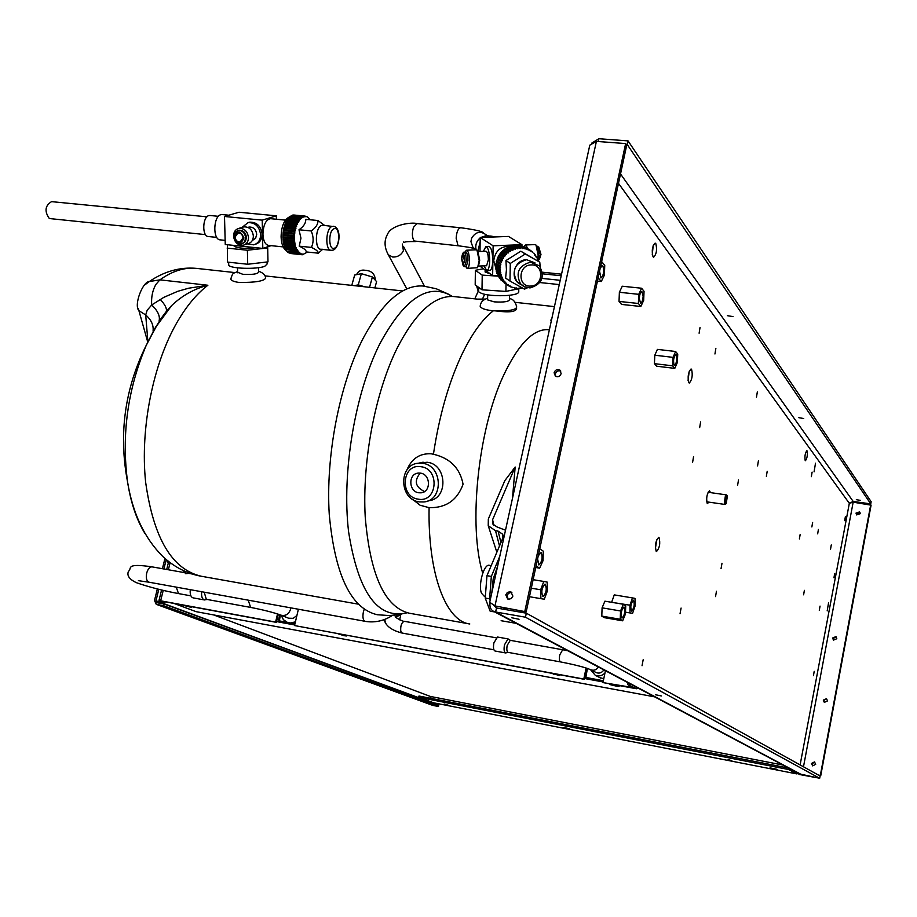 <?xml version="1.0" encoding="UTF-8"?>
<svg xmlns="http://www.w3.org/2000/svg" width="917" height="917" viewBox="0 0 917 917"><rect width="100%" height="100%" fill="white"/><g stroke="black" fill="none" stroke-linecap="round" stroke-linejoin="round"><path stroke-width="1.38" d="M545.088 584.106L545.053 584.106C541.649 587.843 540.961 592.004 542.99 596.6L543.002 596.6C546.417 592.875 547.105 588.714 545.088 584.106M547.151 582.077L547.392 590.926L544.285 599.202L540.904 598.663L540.652 589.769L543.792 581.458L547.151 582.077M529.453 596.715L540.904 598.663M531.287 588.187L540.652 589.769M533.121 579.682L543.792 581.458M537.591 558.934L538.864 564.964C542.13 561.754 542.921 557.57 541.202 552.435L538.268 555.805M539.368 550.693L540.113 549.054L543.288 551.163L543.036 560.688L539.632 568.173L536.434 566.144L536.491 564.047M535.734 567.531L539.632 568.173M624.11 607.111L623.892 607.02C621.29 609.943 620.614 613.599 621.864 618.001L622.081 618.081C624.672 615.169 625.36 611.524 624.11 607.111M625.738 605.873L625.405 614.115L622.654 620.809L620.224 619.262L620.557 610.974L623.319 604.269L625.738 605.873M620.224 619.262L601.793 616.109L604.292 617.657L622.654 620.809M601.793 616.109L602.091 607.833L620.557 610.974M602.091 607.833L604.911 601.174L623.319 604.269M633.418 600.199L633.406 600.199C630.736 603.512 630.139 607.146 631.618 611.1L631.63 611.1C634.289 607.811 634.885 604.177 633.418 600.199M635.034 598.388L635.068 606.091L632.57 613.347L629.99 612.934L629.945 605.197L632.478 597.918L635.034 598.388M625.486 612.166L629.99 612.934M611.696 602.309L629.945 605.197M611.696 602.137L614.264 594.881L632.478 597.918M599.569 271.191L600.956 278.011C603.707 275.238 604.349 271.203 602.87 265.884L602.251 265.517L600.211 268.234M601.254 263.385L601.942 261.987L604.739 265.38L604.406 275.111L601.277 281.519L598.457 278.195L598.526 276.051M597.437 281.129L601.277 281.519M643.138 296.271L641.866 291.526C640.502 291.984 639.653 294.3 639.298 298.483L640.57 303.229C641.934 302.77 642.783 300.444 643.138 296.271M643.665 300.409L640.845 306.484L638.381 303.481L638.748 294.323L641.602 288.236L644.043 291.308L643.665 300.409M638.381 303.481L619.032 301.418L621.577 304.421L640.845 306.484M619.032 301.418L619.376 292.282L638.748 294.323M619.376 292.282L622.265 286.23L641.602 288.236M676.265 354.753L675.852 354.501C673.605 357.045 673.032 360.599 674.121 365.138L674.522 365.39C676.769 362.845 677.354 359.304 676.265 354.753M677.743 354.111L677.342 362.513L674.797 368.37L672.631 365.814L673.032 357.355L675.6 351.498L677.743 354.111M672.631 365.814L654.429 363.659L656.664 366.215L674.797 368.37M654.429 363.659L654.807 355.223L673.032 357.355M654.807 355.223L657.409 349.388L675.6 351.498M699.109 333.226L700.049 327.38L699.109 333.226M714.951 353.985L715.868 348.322L714.951 353.985M692.599 462.328L693.573 456.586L692.599 462.328M699.66 427.609L700.611 421.9L699.66 427.609M811.362 476.657L812.107 472.106L811.362 476.657M844.706 520.638L845.405 516.477L844.706 520.638M833.966 577.733L834.676 573.549L833.966 577.733M799.395 538.944L800.174 534.359L799.395 538.944M721.06 568.551L722 563.233L721.06 568.551M737.623 485.173L738.517 479.912L737.623 485.173M757.568 465.893L758.416 460.804L757.568 465.893M766.36 476.29L767.197 471.304L766.36 476.29M805.206 460.575C804.553 456.494 805.092 453.204 806.822 450.728L807.075 450.889C807.717 454.981 807.166 458.259 805.435 460.735L805.206 460.575M653.019 256.749C651.54 250.788 652.239 246.237 655.128 243.108L655.793 243.555C657.26 249.55 656.549 254.089 653.672 257.184L653.019 256.749M656.205 551.335C654.727 545.638 655.552 540.973 658.693 537.351L659.036 537.511C660.492 543.231 659.667 547.885 656.538 551.484L656.205 551.335M688.805 382.744C687.452 376.898 688.208 372.302 691.063 368.978L691.567 369.287C692.897 375.156 692.14 379.741 689.297 383.031L688.805 382.744M709.059 502.149L707.259 503.593C706.067 498.263 706.812 493.942 709.483 490.641L710.446 492.601M827.18 610.882L828.567 602.824L827.18 610.882M814.067 471.854L815.511 463.188L814.067 471.854M830.55 549.191L831.272 544.927L830.55 549.191M817.666 533.866L818.411 529.453L817.666 533.866M756.479 397.164L757.327 391.972L756.479 397.164M819.305 610.378L820.039 606.091L819.305 610.378M803.613 594.812L804.381 590.342L803.613 594.812M811.866 526.954L812.622 522.484L811.866 526.954M860.536 500.395L856.318 499.673L860.536 500.395M733.038 316.617L727.353 315.666L733.038 316.617M803.728 418.519L798.856 417.693L803.728 418.519M511.869 617.794L519.056 619.273L511.869 617.794M655.517 694.754L661.317 695.934L655.517 694.754M811.442 763.483L812.68 765.878L815.694 764.308L814.456 761.912L811.442 763.483M814.846 762.142L811.866 763.723L812.726 765.901M823.294 700.129L824.337 702.388L827.535 700.897L826.504 698.651L823.294 700.129M826.504 698.651L823.707 700.439L824.314 702.376M832.602 638.003L833.484 640.112L836.82 638.713L835.96 636.616L832.602 638.003M836.407 637.028L833.003 638.381L833.427 640.077M856.008 513.096L856.604 514.918L860.192 513.692L859.607 511.892L856.008 513.096M860.02 512.454L856.375 513.6L856.547 514.861M555.713 376.417L555.335 373.895C556.378 371.179 558.201 370.25 560.791 371.098M561.147 373.597C560 376.463 558.098 377.345 555.438 376.257L554.109 372.726C555.266 369.86 557.169 368.978 559.828 370.078L561.147 373.597M508.156 599.156L507.112 595.637L507.628 594.354L509.714 592.657L511.869 592.588M512.89 596.096L511.308 598.537L508.614 599.259L507.72 599.007L505.771 594.881L507.353 592.428L510.058 591.717L510.952 591.981L512.89 596.096M642.049 665.731L643.161 659.759L642.049 665.731M680.047 613.725L681.079 608.063L680.047 613.725M715.524 596.6L716.475 591.259L715.524 596.6M813.459 675.6L814.204 671.336L813.459 675.6M653.213 245.481L652.274 254.502M656.79 539.517L655.357 548.836M689.229 371.293L688.071 380.36M589.413 146.858L589.791 145.15L596.405 141.39L494.974 605.931L489.724 602.263M494.974 605.931L526.198 611.845L494.974 605.931M526.198 611.845L626.724 145.15L625.646 143.568L524.868 611.112M625.646 143.568L596.405 141.39M803.487 766.784L853.165 502.184L849.325 503.33L853.177 501.427L870.749 503.892L627.251 144.554L628.042 140.886L598.87 138.719L591.476 143.281M818.766 775.255L820.749 775.644L871.081 505.175L853.165 502.184M818.354 775.025L820.337 775.415L870.726 504.659M490.033 603.191C489.495 607.203 490.813 610 494.011 611.57L495.616 611.994L496.487 608.005L526.324 613.186L820.096 775.988L819.672 778.281L799.899 773.994M493.736 605.3L496.487 608.005M801.848 774.785L495.616 611.994L525.452 617.198L819.672 778.281M526.324 613.186L525.452 617.198M598.87 138.719L598.262 141.527M870.749 503.892L871.15 501.714L628.042 140.886M626.277 144.485L627.251 144.554M728.098 759.54L731.869 760.755L728.098 759.54M444.206 704.015L448.619 705.345L444.206 704.015M399.663 619.869L400.867 614.252M277.53 613.932L275.593 622.058L160.647 600.807L159.386 600.899L164.888 602.652L165.094 601.793M586.101 668.012L583.797 679.038L294.54 625.566L298.38 609.266M633.36 687.624L602.973 682.592L605.426 670.728M278.321 614.195L276.384 622.368L161.507 601.128L164.888 602.652M633.246 688.186L634.553 688.254L627.732 684.655L636.49 688.747L602.973 682.592M586.674 668.195L584.347 679.325L294.54 625.566M817.07 777.765L798.936 774.407L799.097 773.57M817.334 777.822L798.936 774.407M433.718 702.823L418.691 697.298L418.977 696.014L788.769 768.091L788.505 769.489L796.919 773.925L797.63 772.79M418.691 697.298L788.505 769.489M169.358 562.545L167.192 561.972L167.639 560.734M167.192 561.972L169.817 562.43M275.593 622.058L276.384 622.368M165.541 558.969L164.751 559.301L166.229 559.553M164.751 559.301L162.401 568.712M157.357 588.943L154.492 600.463L156.268 604.326L163.604 605.713L164.028 604.005L438.727 705.265L438.441 706.526L432.641 705.345M166.241 559.565L163.891 568.976M158.824 589.31L155.982 600.738L156.864 602.664L164.028 604.005M163.604 605.713L438.441 706.526M629.589 684.999L629.853 683.704M627.732 684.655L628.122 682.775M168.281 563.118L169.92 562.499M400.569 615.892L399.548 614.837M399.663 614.894L396.19 617.428M551.209 673.193L559.244 675.474L556.745 674.213M182.976 605.105L191.412 607.432L187.698 605.977M603.352 680.769L585.894 677.422L587.396 668.424M586.307 677.629L586.066 678.798L584.542 678.385M587.029 668.31L585.654 678.591M294.942 623.869L279.433 620.889L280.315 614.894M280.017 621.118L279.754 622.207L276.59 621.508M279.823 614.711L278.711 619.411L279.169 621.978M638.576 688.335L636.639 688.014M397.233 614.906L395.789 616.969M654.623 696.851L196.089 611.662L174.092 603.455M586.066 678.798L603.111 681.95M279.754 622.207L294.678 624.97M431.219 698.399L430.337 696.439L783.084 765.065M430.337 696.439L213.535 614.894M508.236 652.4L505.588 652.938L495.008 651.013C493.461 650.21 493.094 647.494 493.896 642.863L497.53 637.028M505.588 652.938C504.052 652.136 503.697 649.419 504.499 644.789L508.075 638.92L510.402 640.375M507.193 645.373L510.253 640.341L562.683 649.763L559.748 654.876C559.061 658.899 559.324 661.249 560.539 661.925L508.121 652.377C506.814 651.689 506.505 649.351 507.193 645.373M603.776 678.74L599.649 677.56M604.968 672.986C602.125 675.84 598.904 676.62 595.293 675.325L590.514 669.651M595.649 672.299L596.394 672.688C599.489 673.686 601.965 672.757 603.833 669.891M287.537 622.505L283.41 619.709L281.141 615.215C285.645 616.167 288.798 614.184 290.563 609.255L290.769 607.879M207.036 599.409L206.314 599.282L204.204 592.199M207.059 599.454L204.434 599.947L193.086 597.861C190.793 597.082 189.853 594.354 190.266 589.677M204.434 599.947C202.164 599.156 201.236 596.428 201.66 591.74M295.412 621.864L290.276 623.01M288.534 618.207L293.234 618.322L296.913 615.49M539.895 282.551L559.267 284.579M478.215 291.193L476.531 285.817M542.016 278.413L560.207 280.304M497.622 566.19L493.208 578.914L491.821 592.714M480.37 305.052L480.187 306.393C481.161 308.318 484.806 309.717 491.111 310.565L496.005 310.943C509.623 312.743 516.5 311.803 516.638 308.101L516.638 307.906M549.375 329.753C533.958 328.022 518.552 343.52 503.181 376.234C477.895 430.532 468.209 526.106 482.72 573.24M509.6 295.297L509.508 299.63C508.855 301.704 503.742 302.438 494.171 301.853L487.592 299.882L487.603 299.24M412.421 499.192L420.078 505.233L429.087 507.663C445.903 508.075 457.228 500.269 463.074 484.245C460.002 468.163 450.121 458.168 433.432 454.259L431.139 453.777C419.665 453.25 411.584 458.66 406.896 470.02M499.788 556.298L491.329 576.415L486.961 575.681L502.665 538.474L502.699 534.267L498.103 531.115L495.512 530.714L488.234 525.716L488.325 519.033L504.854 480.6L515.171 467.017L512.465 498.401M505.496 530.209L497.094 526.988L492.532 523.848L492.601 519.698L515.171 467.017M486.961 575.681L485.231 598.067L490.171 611.238L494.653 611.914M485.368 596.359L484.176 596.153L481.505 593.242C477.986 585.138 483.97 563.737 489.288 565.296L489.369 565.308M491.329 576.415L489.598 598.824L490.148 600.326M489.598 598.824L485.231 598.067M448.287 294.082L436.194 288.74L423.184 286.024C402.552 284.602 382.423 302.266 362.8 339.015C339.37 384.888 325.581 456.391 329.26 514.448C334.9 575.062 350.89 608.487 377.231 614.734L389.645 615.594L401.933 614.023M147.901 341.709L145.7 314.955L147.179 310.255L151.706 304.983L163.856 297.326L177.783 291.308L188.558 288.225L207.884 285.256C194.278 288.775 182.208 295.526 171.697 305.51L165.908 311.975L155.523 327.277L146.25 345.296C127.623 389.301 121.399 434.841 127.566 481.941L127.566 481.941C130.661 501.679 136.025 518.128 143.648 531.287L144.783 533.19M160.269 299.435C165.003 304.559 167.02 308.49 166.321 311.23L171.697 305.51L156.371 326.303L146.25 345.296C124.712 388.774 118.488 434.326 127.566 481.941C132.644 513.084 144.313 537.866 162.573 556.275C173.852 566.844 186.529 573.457 200.605 576.128M230.878 278.149L230.786 279.238C231.531 280.751 234.385 281.84 239.348 282.482C255.327 282.562 264.096 281.095 265.655 278.103C265.517 275.077 263.156 272.785 258.583 271.249M258.514 267.684L258.605 272.097C257.585 274.08 252.301 274.802 242.776 274.286L237.618 272.269M145.241 284.579L149.322 281.542L159.902 279.845L207.884 285.256C197.006 293.543 186.919 305.567 177.634 321.34C153.105 363.166 139.98 428.548 145.631 482.159C153.494 538.222 172.098 569.595 201.453 576.277L358.077 604.12M138.261 308.341L138.914 310.703L145.7 314.955C151.271 319.804 153.724 325.18 153.059 331.071M197.27 268.475L196.261 268.36C184.363 267.214 172.247 271.042 159.902 279.845L155.844 284.488C152.52 290.402 151.133 297.234 151.706 304.983C157.884 310.852 160.337 316.25 159.042 321.168L165.943 311.929M189.808 573.251L185.624 573.733L183.354 570.603M184.97 571.337L185.624 573.733M419.608 462.97L427.173 462.26C447.198 464.14 448.528 499.1 428.686 500.705L427.952 500.9M419.378 501.908C399.113 499.811 398.207 464.38 418.45 463.223L422.496 463.314C442.613 465.206 443.954 500.338 424.021 501.954L419.378 501.908M418.312 499.18C399.204 497.048 401.864 463.165 420.926 466.707C440.206 468.736 437.386 502.94 418.312 499.18M418.817 492.773C408.535 491.73 408.019 473.745 418.267 473.103L420.399 473.138C430.658 474.123 431.288 492.039 421.109 492.807L418.817 492.773M424.709 491.42L424.296 491.374C415.286 486.961 413.911 480.875 420.192 473.115M364.634 286.792L358.26 284.878L354.306 285.657M374.87 287.915L376.6 281.634L372.394 276.991L361.378 273.667L354.673 275.043L351.784 285.382M361.378 273.667L358.26 284.878M372.394 276.991L369.54 287.33M270.698 218.682L270.618 218.682C265.941 219.541 263.374 224.711 262.938 234.179C263.317 240.884 265.173 244.621 268.486 245.389L283.181 246.902M289.119 217.1C284.087 219.782 281.416 226.339 281.083 236.781C281.381 243.979 283.17 248.61 286.448 250.662M322.062 249.115C314.76 252.301 314.439 227.221 321.798 225.387L322.967 225.25L321.798 225.387C315.173 226.923 314.348 249.367 320.881 249.264L331.209 250.33M294.265 238.065L282.906 236.918L282.929 237.904L294.277 239.05L294.403 236.632L282.929 235.486L282.975 234.477L294.495 235.623L294.437 234.167L283.078 233.044L282.975 234.477M283.021 235.497L282.906 236.918M305.017 216.08L293.578 215.002L304.88 216.08L305.074 216.859L304.192 216.114L292.408 215.117L303.71 216.206L303.905 217.077L291.228 215.552L302.541 216.63L302.713 217.593L290.059 216.274L301.395 217.363L301.647 218.395L289.394 216.836L300.272 218.372L300.512 219.495L288.293 218.017L287.858 218.578L299.194 219.667L299.435 220.859L287.25 219.45L286.849 220.114L298.197 221.215L298.415 222.476L286.299 221.123L285.932 221.88L297.28 222.98L297.475 224.298L285.428 223.014L285.107 223.84L296.466 224.952L296.638 226.316L284.683 225.089L284.408 225.983L295.767 227.095L295.904 228.493L284.041 227.301L283.823 228.253L295.182 229.365L295.297 230.797L283.548 229.628L283.376 230.614L294.747 231.737L294.827 233.182L283.181 232.035L283.078 233.044M283.376 230.614L283.25 232.047M306.026 216.263L306.679 216.699M307.126 216.744L307.883 217.489M308.169 217.512L308.995 218.555M309.144 218.578L309.912 219.736M318.325 253.184L306.232 251.934C306.324 250.284 303.997 248.358 299.229 246.169L300.959 238.168L298.988 229.766C303.665 226.533 305.923 223.049 305.785 219.346L317.935 220.516C318.13 224.195 315.884 227.691 311.195 230.969C313.683 236.701 313.752 242.18 311.402 247.407C316.124 249.584 318.428 251.51 318.325 253.184L322.532 249.435M306.977 252.313L302.404 254.754L302.255 254.032L301.257 254.617L301.12 253.688L300.146 254.181L300.031 253.035L298.678 253.058L298.988 252.083L297.716 251.923L298.025 250.868L297.2 251.12L297.154 249.39L296.397 249.584L296.374 247.682L295.457 247.017L294.277 239.05M301.934 254.731L290.678 253.516M300.799 254.468L289.99 253.447L301.257 254.617M299.71 253.906L288.431 252.737L300.146 254.181M298.678 253.058L287.8 252.267L299.091 253.436M297.716 251.923L286.803 251.247L298.105 252.416M296.856 250.524L285.542 249.355L297.2 251.12M296.099 248.874L284.774 247.716L285.084 248.415L296.397 249.584M295.457 247.017L284.132 245.859L284.385 246.65L295.71 247.808M294.953 244.977L283.617 243.819L283.811 244.679L295.148 245.836M294.575 242.776L283.227 241.63L283.376 242.546L294.712 243.693M294.346 240.46L282.998 239.314L283.078 240.277L294.426 241.423M294.334 235.612L294.288 236.62M294.552 233.17L294.437 234.167M294.907 230.752L294.747 231.737M295.412 228.425L295.182 229.365M296.042 226.201L295.767 227.095M296.787 224.126L296.466 224.952M297.647 222.223L297.28 222.98M298.598 220.55L298.197 221.215M287.434 251.315L287.388 251.888M286.482 250.02L286.425 250.754M285.611 248.473L285.542 249.355M284.855 246.696L284.774 247.716M284.224 244.724L284.132 245.859M283.708 242.581L283.617 243.819M283.33 240.3L283.227 241.63M283.101 237.927L282.998 239.314M283.823 228.253L283.697 229.651M284.408 225.983L284.281 227.324M285.107 223.84L284.992 225.112M285.932 221.88L285.817 223.049M286.849 220.114L286.757 221.169M287.858 218.578L287.778 219.507M288.935 217.283L288.866 218.074M290.059 216.274L290.013 216.893M299.229 246.169L311.402 247.407M298.988 229.766L311.195 230.969M324.584 225.41L317.935 220.516M267.065 261.964L267.099 263.993L264.704 266.354C256.622 269.529 230.029 268.658 228.734 265.196L228.711 264.291M256.187 247.728C245.469 248.851 238.122 248.358 234.144 246.237L234.133 245.641M216.767 237.388L208.319 236.529C201.935 236.54 202.416 216.893 208.847 215.598L209.982 215.495M225.146 240.369L220.218 239.864C212.629 239.899 213.225 216.229 220.882 214.681L222.235 214.555M235.061 237.044L237.893 232.975C240.793 232.884 242.489 234.511 242.994 237.858L240.174 241.928C237.274 242.031 235.566 240.403 235.061 237.044M243.968 237.95C240.85 244.85 237.56 244.518 234.099 236.953C237.194 230.041 240.483 230.385 243.968 237.95M245.653 237.87L244.518 241.882L241.4 244.002C237.01 244.174 234.431 241.721 233.663 236.643L234.798 232.597L237.95 230.476C242.329 230.35 244.896 232.815 245.653 237.87M237.916 230.488L238.798 230.224C243.177 230.087 245.733 232.551 246.49 237.595L245.378 241.595L242.294 243.727M248.496 237.595C248.369 241.71 246.604 244.266 243.2 245.252C237.721 245.469 234.488 242.409 233.526 236.07C233.652 231.909 235.44 229.342 238.901 228.367C244.358 228.207 247.556 231.279 248.496 237.595M242.661 227.21L243.807 226.866C249.252 226.705 252.439 229.766 253.367 236.047C253.241 240.151 251.476 242.696 248.083 243.681L244.38 244.873M248.175 227.336L249.092 227.049C253.424 226.912 255.969 229.353 256.714 234.362L255.579 238.34L252.301 240.506M242.054 227.405L248.026 222.636C255.201 222.43 259.408 226.465 260.634 234.752C260.451 240.162 258.124 243.521 253.642 244.828L247.498 243.865M255.19 244.323C259.637 243.005 261.953 239.658 262.136 234.271C260.909 225.995 256.714 221.971 249.539 222.178L248.037 222.625M267.672 246.788L267.982 261.861L247.716 264.256L227.508 262.09L227.405 244.747M271.088 245.653L262.801 248.404L225.261 244.518L224.505 216.481L239.005 212.24L276.349 215.827L262.216 220.149L224.505 216.481M262.801 248.404L262.216 220.149M276.407 219.232L276.349 215.827M267.707 247.934L247.384 250.238L227.129 248.117M247.716 264.256L247.384 250.238M509.944 246.26C500.533 246.169 495.134 250.983 493.747 260.703L495.868 268.326M511.342 246.547L510.631 246.386M503.169 279.272L502.264 279.204L502.252 277.266L500.831 275.994L501.37 274.905L500.407 274.573L500.785 272.429L499.914 272.074L500.499 269.885L499.765 268.463L495.776 265.781L495.765 266.836L499.742 269.529M504.717 251.854L503.582 252.909M502.848 253.7L501.874 254.892M503.685 251.201L502.562 252.255M501.828 253.035L500.854 254.238M526.576 259.717C514.815 263.202 511.526 270.389 516.718 281.267L521.097 284.453C509.118 280.293 513.658 259.614 526.576 259.717L534.989 262.881L526.576 259.717M496.487 264.669L495.776 265.781M499.765 268.463L500.533 267.294L495.891 264.268L496.04 263.225L500.029 265.896L500.865 264.704L496.338 261.723L496.613 260.692L500.602 263.351L501.507 262.159L497.094 259.236L497.484 258.239L501.874 260.99L502.447 259.706L498.126 256.852L498.642 255.9L503.135 258.697L503.662 257.368L499.444 254.594L498.642 255.9M496.796 262.033L496.04 263.225M501.507 262.159L497.404 259.442L496.613 260.692M498.286 256.955L497.484 258.239M525.899 247.659L530.118 250.158L529.659 250.685L524.684 246.914L527.928 249.057L527.447 249.676L521.475 245.71L525.624 248.266L525.12 248.977L520.065 245.389L523.206 247.785L522.69 248.599L517.635 245.103L516.615 245.068L520.741 247.624L520.203 248.53L515.159 245.126L514.139 245.24L518.243 247.785L517.715 248.794L512.683 245.481L511.686 245.722L515.778 248.278L515.251 249.367L510.265 246.146L509.29 246.513L513.36 249.08L512.855 250.261L507.915 247.131L506.986 247.613L511.044 250.181L510.563 251.441L505.691 248.392L504.82 248.988L508.866 251.567L508.408 252.909L503.616 249.928L502.814 250.639L506.849 253.218L506.436 254.617L501.725 251.716L501.014 252.507L505.141 255.201L504.671 256.565L500.063 253.722L499.444 254.594M504.82 248.988L504.029 250.192M530.118 250.158L531.23 251.785L532.124 251.533L530.932 250.811M532.124 251.533L532.823 252.496M533.935 253.172L534.76 255.167L535.517 255.052L534.496 254.422M535.517 255.052L536.158 257.184L536.846 257.127L535.929 256.565M536.846 257.127L537.901 259.385L537.087 258.881M537.901 259.385L537.947 261.058M509.967 281.06L505.611 278.08L506.436 269.781L505.943 260.577L520.81 251.201L525.281 253.986L510.31 263.431L509.967 281.06L524.501 289.153L527.458 287.778M521.739 287.674L517.394 288.534L510.322 286.769L510.448 286.081L509.061 286.104L508.396 284.809L506.264 284.11L506.516 283.273L505.21 283.124L504.843 281.473L503.032 280.442L503.066 279.226M521.693 287.686L522.507 288.087M514.953 288.259L514.001 287.606M512.592 287.674L511.548 286.952M510.322 286.769L509.199 286.001M508.201 285.577L504.178 282.791M506.264 284.11L507.032 284.751M504.533 282.39L500.522 279.628L505.21 283.124M503.032 280.442L499.031 277.691L503.616 281.267M501.794 278.298L497.805 275.558L502.264 279.204M500.831 275.994L496.842 273.266L501.186 276.957M500.166 273.553L496.189 270.847L496.418 271.845L500.407 274.573M499.811 271.031L495.822 268.337L495.937 269.369L499.914 272.074M500.029 265.896L499.88 266.95M500.602 263.351L500.327 264.383M501.484 260.887L501.083 261.884M502.642 258.525L502.138 259.477M504.075 256.324L503.456 257.207M505.76 254.307L505.038 255.109M507.651 252.519L506.849 253.218L502.814 250.639L502.252 251.923M509.737 250.971L508.866 251.567M511.984 249.688L511.044 250.181M514.345 248.713L513.36 249.08M516.787 248.037L515.778 248.278M519.274 247.682L518.243 247.785M521.762 247.647L520.741 247.624M524.203 247.945L523.206 247.785M526.587 248.553L525.624 248.266M528.845 249.47L527.928 249.057M519.87 288.488L519.114 287.972M517.394 288.534L516.546 287.949M498.218 274.917L497.805 275.558M497.346 272.487L496.842 273.266M496.762 269.942L496.189 270.847M496.475 267.317L495.822 268.337M501.014 252.507L500.51 253.86M506.986 247.613L506.31 248.748M509.29 246.513L508.614 247.567M511.686 245.722L511.078 246.662M514.139 245.24L513.612 246.065M516.615 245.068L516.179 245.767M520.81 251.201L539.781 262.205L525.281 253.986M505.943 260.577L510.31 263.431M540.182 266.778L539.781 262.205M537.694 259.247L538.141 255.19L535.998 245.045L535.024 244.587M537.832 259.339L538.566 254.811L537.018 246.902M538.084 260.554L540.193 254.743L537.694 246.272M539.276 259.649L540.996 254.468L538.715 246.937M528.032 248.874L525.716 244.954L524.169 246.673M525.739 247.567L524.662 246.788M518.793 288.74L518.735 291.308C519.412 293.578 514.689 295.033 504.602 295.687C490.859 295.939 482.216 294.621 478.651 291.755L478.674 290.586M490.102 273.862L485.104 271.971L485.116 271.203M476.118 249.825C475.098 245.091 476.462 241.102 480.21 237.87M480.76 237.469L486.377 235.589L489.873 236.082M477.803 251.453L480.141 241.95M485.552 237.285L490.572 236.036L495.547 236.907M461.778 258.537L462.913 254.639L464.38 260.359L463.257 264.256L461.778 258.537M464.701 260.588L463.074 265.357L461.469 258.319L462.649 253.505C463.876 253.642 464.564 256.003 464.701 260.588M463.2 252.863L464.059 252.118C465.423 252.84 466.168 255.728 466.283 260.783L464.575 266.664L463.853 266.125M465.63 252.06L465.721 252.06C467.097 252.771 467.842 255.66 467.957 260.715L466.249 266.595L464.678 266.664M465.217 252.072L466.661 250.192C468.381 251.098 469.321 254.697 469.458 261.013C469.309 265.643 468.587 268.096 467.315 268.372L465.836 266.618M476.232 249.814L476.978 250.123L479.178 260.623L477.585 267.718L467.441 268.36M477.986 251.888L479.694 260.233L478.559 265.758M485.976 251.247L486.079 251.247C487.5 251.957 488.257 254.834 488.371 259.878L486.572 265.747L478.468 266.079M483.374 251.35L485.93 246.49C488.28 247.67 489.54 252.427 489.712 260.783C489.483 266.893 488.497 270.125 486.755 270.492L483.97 265.85M486.927 270.492L489.77 270.366C491.512 269.999 492.509 266.767 492.75 260.657C492.578 252.313 491.306 247.544 488.956 246.364L488.784 246.375M522.209 288.03L520.902 288.305M520.122 288.465L505.897 291.411L481.998 289.818L475.189 284.843L475.384 270.297L482.881 268.853M498.023 275.375L492.635 275.616L479.797 266.033M480.21 237.492L508.488 236.426L521.968 244.679L493.128 245.802L480.21 237.492L480.004 251.487M492.635 275.616L493.128 245.802M521.945 245.848L521.968 244.679M498.103 276.143L482.227 275.111L475.384 270.297M505.897 291.411L506.035 284.087M481.998 289.818L482.227 275.111M51.604 201.637L51.547 201.637C45.048 205.672 44.303 211.311 49.335 218.533L205.511 234.614M727.101 495.696L726.413 494.882L725.358 496.108L724.338 502.894L725.038 504.465L725.897 503.892M726.058 496.705C724.808 501.335 724.877 503.639 726.253 503.605L727.353 496.04L726.058 496.705M618.494 183.343L849.325 503.33L800.117 764.916M507.388 609.897L503.846 607.971M853.177 501.427L620.522 173.966M569.789 728.855L563.118 727.548L569.789 728.855M777.135 769.42L769.879 767.999L777.135 769.42M506.333 618.448L507.284 618.608M170.126 562.66L168.361 569.766M163.237 590.376L160.647 600.807M501.129 620.717L516.237 623.365M433.661 702.812L796.953 773.937L433.603 702.8M155.982 600.738L432.4 702.709M156.624 604.418L433.007 705.46M636.387 688.587L636.65 687.314M337.983 633.762L344.07 635.699C347.99 636.272 347.623 635.939 342.981 634.69M610.355 684.128C608.372 684.174 610.172 684.793 615.743 685.985C620.396 686.684 620.465 686.409 615.949 685.159M277.152 619.124L278.711 619.411M186.243 605.701L186.094 606.297M553.432 673.605L553.295 674.247M560.539 661.925C575.463 664.836 585.585 667.473 590.88 669.823C594.01 670.831 596.508 669.891 598.388 666.991M288.912 618.356L281.106 615.204C273.965 612.579 263.809 609.977 250.616 607.409L248.255 600.177M477.321 299.125L485.471 299.08M484.612 294.323L482.216 299.664M515.079 302.323L554.441 306.622M551.472 320.193L550.659 320.102M561.204 275.742L542.635 273.839M493.403 310.76C482.113 319.425 471.384 334.453 461.24 355.865C448.39 383.719 439.117 416.513 433.432 454.259M454.557 296.638L453.743 296.546C434.498 295.251 415.642 312.422 397.176 348.07C375.202 392.396 362.089 461.217 365.23 517.028C370.17 575.314 384.876 607.375 409.36 613.232L469 623.835M452.356 296.455C429.03 282.081 404.89 297.773 379.959 343.531C354.925 393.084 341.594 472.736 348.586 531.745C358.238 592.806 377.758 619.823 407.171 612.785M429.087 507.663C427.838 574.317 446.006 621.256 469.802 623.984M500.934 542.589L498.103 531.115M499.513 545.959L495.512 530.714M493.896 525.613L492.601 519.698M509.531 298.69C512.947 298.908 515.331 301.613 516.661 306.794C516.546 309.74 509.657 311.127 496.005 310.943M332.447 250.169L331.278 250.33C324.79 250.433 325.65 227.943 332.218 226.396L322.887 225.25M334.155 228.723C328.183 230.247 328.401 250.857 334.327 248.243C340.23 246.627 340.069 226.304 334.155 228.723M529.854 287.892L524.696 286.952L520.524 283.834C515.308 272.899 518.621 265.678 530.45 262.17L539.368 265.804C545.076 276.59 542.016 283.949 530.175 287.869M531.115 264.933C517.967 264.99 517.509 287.193 530.622 286.07C543.678 286.001 544.24 263.901 531.115 264.933M152.084 566.878L152.039 566.866C149.712 566.844 147.935 568.895 146.709 573.022C145.769 578.111 146.571 581.183 149.139 582.226L365.516 621.382M364.187 609.301L363.396 611.845C362.479 616.774 362.949 619.915 364.806 621.256L365.161 621.359C374.801 622.918 383.868 620.947 392.384 615.456M417.04 223.599L413.51 227.301C411.779 233.216 412.031 237.778 414.266 240.999L459.016 245.871M387.444 253.126L388.361 254.846L392.785 257.058C397.737 257.115 401.279 254.983 403.411 250.685L402.357 244.014M406.839 288.889L388.361 254.846C384.28 247.395 384.005 240.529 387.524 234.248C391.284 224.711 411.79 221.96 416.994 223.588L460.689 227.737C458.087 228.367 456.586 231.886 456.162 238.271L457.95 245.309L459.062 245.882C476.072 248.14 471.567 248.289 473.493 248.438L473.012 247.51L476.095 249.745M487.34 235.589L486.182 234.867C480.302 230.591 475.419 231.795 471.521 238.477L470.937 241.652L473.012 247.51L476.049 249.527M179.228 593.677L178.494 593.551L176.247 587.132M402.276 633.062L400.786 631.389C400.339 625.979 401.486 622.609 404.214 621.29L404.443 621.359M385.323 622.54L384.796 619.376M394.516 615.261L395.548 616.66C394.207 617.439 405.131 622.368 404.214 621.29L496.051 637.796M589.791 145.15L489.621 602.744M510.952 591.981L511.526 592.302M559.828 370.078L560.619 370.846M849.486 502.94L850.93 502.768M494.011 611.57L800.701 774.418M563.519 727.445L569.503 728.763M770.418 767.942L776.71 769.271M156.268 604.326L432.721 705.379M636.513 688.667L636.776 687.372M158.95 600.624L161.598 589.986M166.699 569.468L168.327 562.923M615.788 685.137L618.436 685.859M342.843 634.667L346.007 635.538M497.495 637.028L508.075 638.92M595.293 675.325L600.715 678.11M590.88 669.823L596.394 672.688M567.772 650.738L562.683 649.763M250.57 607.398L206.692 599.386M474.8 298.85L478.685 290.15M542.474 272.223L561.548 274.172M453.743 296.546L484.061 299.859M487.626 298.312C482.972 299.63 480.497 302.323 480.187 306.393M487.672 294.896L487.592 299.882M503.135 536.33L502.699 534.267M488.234 525.716L496.854 552.252M147.74 342.041L138.914 310.703C133.55 305.109 142.8 281.439 149.322 281.542C164.292 271.329 179.938 266.939 196.261 268.36L234.844 272.578M264.921 275.879L402.678 290.953M237.595 271.432C233.262 274.034 232.941 271.501 230.786 279.238M237.503 267.844L237.629 272.773M418.45 463.223L423.138 462.179M421.109 492.807L423.058 492.303M356.507 274.664C358.432 270.985 361.298 269.529 365.104 270.286C371.66 270.698 375.064 274 375.294 280.189M491.214 565.606L489.288 565.296M285.428 220.114L270.618 218.682M331.278 250.33L332.986 250.146M333.364 250.009C339.909 247.475 341.869 227.427 333.307 226.258M305.132 216.091L293.83 215.014M228.734 265.196L228.654 262.216M234.144 246.237L234.122 245.435M248.026 222.636L249.539 222.178M247.968 227.393L249.092 227.049M238.901 228.367L243.807 226.866M237.95 230.476L238.798 230.224M240.174 241.928L240.804 241.721M222.155 214.555L228.872 215.208M209.913 215.484L218.441 216.32M516.718 281.267L524.088 286.666L529.992 287.938C542.085 284.224 545.214 276.842 539.368 265.804M505.141 255.201L501.083 252.576M503.662 257.368L499.593 254.72M502.447 259.706L498.355 257.024M537.798 246.272L536.777 246.306M535.15 244.587L525.716 244.954M524.306 246.742L524.948 245.297M478.651 291.755L478.72 287.422M485.104 271.971L485.127 270.412M463.074 265.357L464.311 266.583M465.905 266.606L466.707 268.073M485.93 246.49L488.956 246.364M477.86 251.579L486.079 251.247M466.661 250.192L476.347 249.814M465.343 252.072L466.077 250.433M464.059 252.118L465.721 252.06M462.649 253.505L463.784 252.175M206.921 216.825L51.547 201.637M178.838 593.643C163.111 590.72 149.001 587.075 136.495 582.719C129.331 579.349 126.649 575.544 128.46 571.302C132.449 568.827 124.322 562.729 152.039 566.866L184.248 572.586M178.872 593.654L190.885 595.844M188.707 573.377L191.825 573.939M460.689 227.737C474.937 229.651 482.514 231.382 483.431 232.907M403.377 241.985L403.87 242.352C405.669 242.718 401.199 241.412 415.435 241.572M424.479 286.161L403.618 246.662M138.387 580.679L149.139 582.226M383.753 619.766L384.808 621.611C387.043 626.85 392.797 630.655 402.082 633.051L493.885 649.786M726.413 494.882L708.027 492.257M725.038 504.465L706.629 501.805"/></g></svg>
